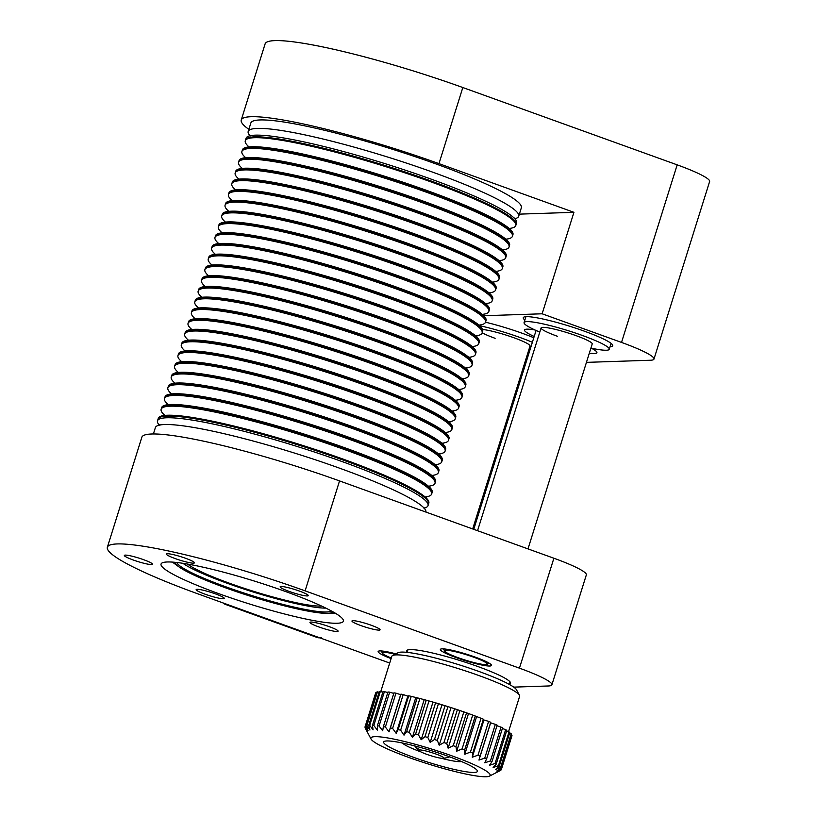 <?xml version="1.0" encoding="UTF-8"?>
<svg xmlns="http://www.w3.org/2000/svg" width="817" height="817" viewBox="0 0 817 817"><rect width="100%" height="100%" fill="white"/><g stroke="black" fill="none" stroke-linecap="round" stroke-linejoin="round"><path stroke-width="1.23" d="M424.084 508.103A141.739 17.3 -162.6 0 0 428.016 505.621A141.739 17.3 -162.6 0 0 342.139 461.585A141.739 17.3 -162.6 0 0 157.507 420.847A141.739 17.3 -162.6 0 0 159.315 425.126M153.392 433.97L155.383 427.608A141.739 17.3 17.4 0 1 340.025 468.345A141.739 17.3 17.4 0 1 425.963 512.085M509.379 684.237A54.463 6.648 -162.6 0 0 510.594 683.359A54.463 6.648 -162.6 0 0 477.598 666.437A54.463 6.648 -162.6 0 0 406.652 650.781A54.463 6.648 -162.6 0 0 407.142 652.191M395.888 653.845A26.787 3.268 -162.6 0 0 378.138 651.506A26.787 3.268 -162.6 0 0 391.098 658.614M475.239 657.123A26.787 3.268 -162.6 0 0 440.353 649.433A26.787 3.268 -162.6 0 0 456.58 657.746A26.787 3.268 -162.6 0 0 491.466 665.447A26.787 3.268 -162.6 0 0 475.239 657.123M337.942 630.806A14.737 1.797 -162.6 0 0 323.246 624.668A14.737 1.797 -162.6 0 0 309.97 622.391A14.737 1.797 -162.6 0 0 310.123 622.789A14.737 1.797 -162.6 0 0 324.819 628.916A14.737 1.797 -162.6 0 0 338.095 631.204A14.737 1.797 -162.6 0 0 337.942 630.806M218.997 598.197A14.737 1.797 -162.6 0 0 224.277 598.422A14.737 1.797 -162.6 0 0 216.566 594.296A14.737 1.797 -162.6 0 0 201.442 589.843A14.737 1.797 -162.6 0 0 196.162 589.608A14.737 1.797 -162.6 0 0 203.882 593.745A14.737 1.797 -162.6 0 0 218.997 598.197M133.273 560.013A14.737 1.797 -162.6 0 0 152.462 564.241A14.737 1.797 -162.6 0 0 143.537 559.665A14.737 1.797 -162.6 0 0 124.347 555.427A14.737 1.797 -162.6 0 0 133.273 560.013M166.484 554.426A14.737 1.797 -162.6 0 0 181.18 560.554A14.737 1.797 -162.6 0 0 194.456 562.842A14.737 1.797 -162.6 0 0 194.303 562.443A14.737 1.797 -162.6 0 0 179.607 556.316A14.737 1.797 -162.6 0 0 166.341 554.028A14.737 1.797 -162.6 0 0 166.484 554.426M285.429 587.035A14.737 1.797 -162.6 0 0 280.149 586.81A14.737 1.797 -162.6 0 0 287.87 590.936A14.737 1.797 -162.6 0 0 302.984 595.389A14.737 1.797 -162.6 0 0 308.264 595.624A14.737 1.797 -162.6 0 0 300.544 591.488A14.737 1.797 -162.6 0 0 285.429 587.035M371.153 625.219A14.737 1.797 -162.6 0 0 351.964 620.991A14.737 1.797 -162.6 0 0 360.889 625.567A14.737 1.797 -162.6 0 0 380.079 629.795A14.737 1.797 -162.6 0 0 371.153 625.219M325.86 608.114A79.913 9.753 17.4 0 1 227.555 583.399A79.913 9.753 17.4 0 1 182.896 563.311M218.936 593.724A95.538 11.663 17.4 0 1 161.051 564.047A95.538 11.663 17.4 0 1 285.501 591.508A95.538 11.663 17.4 0 1 343.375 621.186A95.538 11.663 17.4 0 1 218.936 593.724M157.507 420.847L158.304 418.304A141.739 17.3 17.4 0 1 167.526 415.23A141.739 17.3 17.4 0 1 321.224 451.484A141.739 17.3 17.4 0 1 428.813 503.078L428.547 503.926A141.739 17.3 17.4 0 0 320.958 452.332A141.739 17.3 17.4 0 0 167.26 416.078A141.739 17.3 17.4 0 0 158.038 419.152A141.739 17.3 17.4 0 1 342.67 459.889A141.739 17.3 17.4 0 1 428.547 503.926L428.016 505.621M321.571 606.061A73.663 8.987 17.4 0 1 229.73 583.328A73.663 8.987 17.4 0 1 187.593 564.077M107.374 547.227L141.821 437.289A151.788 18.525 -162.6 0 1 339.545 480.917L305.098 590.854A151.788 18.525 -162.6 0 0 107.374 547.227A151.788 18.525 -162.6 0 0 199.338 594.378L389.699 663.047M339.545 480.917L553.885 558.236A53.575 6.536 17.4 0 1 586.351 574.872L551.894 684.809A53.575 6.536 -162.6 0 0 519.438 668.163L553.885 558.236M551.894 684.809A53.575 6.536 -162.6 0 1 548.411 685.974L513.73 687.128M305.098 590.854L519.438 668.163M509.205 228.454A141.739 17.3 -162.6 0 0 515.782 225.553L516.579 223.01A141.739 17.3 -162.6 0 0 509.001 213.962A141.739 17.3 -162.6 0 0 361.083 156.466A141.739 17.3 -162.6 0 0 246.07 138.236L245.539 139.932A141.739 17.3 17.4 0 1 360.552 158.161A141.739 17.3 17.4 0 1 508.47 215.657A141.739 17.3 17.4 0 1 516.048 224.706A141.739 17.3 -162.6 0 0 408.459 173.102A141.739 17.3 -162.6 0 0 254.771 136.858A141.739 17.3 -162.6 0 0 245.539 139.932L245.274 140.779A141.739 17.3 -162.6 0 0 249.022 146.917M250.002 135.755A141.739 17.3 17.4 0 1 248.184 131.476A141.739 17.3 17.4 0 1 363.208 149.705A141.739 17.3 17.4 0 1 511.125 207.201A141.739 17.3 17.4 0 1 518.703 216.25A141.739 17.3 17.4 0 1 514.771 218.731M248.184 131.476L250.839 123.02A141.739 17.3 17.4 0 1 365.853 141.249A141.739 17.3 17.4 0 1 513.77 198.745A141.739 17.3 17.4 0 1 521.348 207.794L518.703 216.25M515.782 225.553A141.739 17.3 -162.6 0 0 408.194 173.95A141.739 17.3 -162.6 0 0 254.506 137.705A141.739 17.3 -162.6 0 0 245.274 140.779M251.401 147.591A141.739 17.3 17.4 0 1 405.099 183.845A141.739 17.3 17.4 0 1 512.688 235.439L512.688 235.439A141.739 17.3 -162.6 0 0 405.099 183.845A141.739 17.3 -162.6 0 0 251.401 147.591A141.739 17.3 -162.6 0 0 242.169 150.665L242.169 150.665A141.739 17.3 17.4 0 1 251.401 147.591M241.903 151.513L242.435 149.817A141.739 17.3 17.4 0 1 251.667 146.743A141.739 17.3 17.4 0 1 405.365 182.998A141.739 17.3 17.4 0 1 512.953 234.591L512.422 236.287A141.739 17.3 -162.6 0 0 404.823 184.693A141.739 17.3 -162.6 0 0 251.136 148.439A141.739 17.3 -162.6 0 0 241.903 151.513A141.739 17.3 -162.6 0 0 245.651 157.65M505.835 239.187A141.739 17.3 -162.6 0 0 512.422 236.287M238.544 162.256L239.075 160.551A141.739 17.3 17.4 0 1 248.307 157.487A141.739 17.3 17.4 0 1 401.995 193.731A141.739 17.3 17.4 0 1 509.583 245.325L509.318 246.183A141.739 17.3 -162.6 0 0 401.729 194.589A141.739 17.3 -162.6 0 0 248.041 158.335A141.739 17.3 -162.6 0 0 238.809 161.409L238.809 161.409A141.739 17.3 17.4 0 1 248.041 158.335A141.739 17.3 17.4 0 1 401.729 194.579A141.739 17.3 17.4 0 1 509.318 246.183L509.052 247.03A141.739 17.3 -162.6 0 0 401.464 195.437A141.739 17.3 -162.6 0 0 247.776 159.182A141.739 17.3 -162.6 0 0 238.544 162.256A141.739 17.3 -162.6 0 0 242.292 168.394M502.475 249.931A141.739 17.3 -162.6 0 0 509.052 247.03M235.173 173L235.704 171.294A141.739 17.3 17.4 0 1 244.937 168.22A141.739 17.3 17.4 0 1 398.635 204.475A141.739 17.3 17.4 0 1 506.223 256.068L505.958 256.916A141.739 17.3 -162.6 0 0 398.359 205.322A141.739 17.3 -162.6 0 0 244.671 169.078A141.739 17.3 -162.6 0 0 235.439 172.142L235.439 172.142A141.739 17.3 17.4 0 1 244.671 169.068A141.739 17.3 17.4 0 1 398.359 205.322A141.739 17.3 17.4 0 1 505.958 256.916L505.692 257.774A141.739 17.3 -162.6 0 0 398.093 206.17A141.739 17.3 -162.6 0 0 244.406 169.926A141.739 17.3 -162.6 0 0 235.173 173A141.739 17.3 -162.6 0 0 238.921 179.137M499.105 260.674A141.739 17.3 -162.6 0 0 505.692 257.774M231.814 183.733L232.345 182.038A141.739 17.3 17.4 0 1 241.577 178.964A141.739 17.3 17.4 0 1 395.265 215.208A141.739 17.3 17.4 0 1 502.853 266.812L502.588 267.659A141.739 17.3 -162.6 0 0 394.999 216.066A141.739 17.3 -162.6 0 0 241.301 179.811A141.739 17.3 -162.6 0 0 232.079 182.885L232.079 182.885A141.739 17.3 17.4 0 1 241.311 179.811A141.739 17.3 17.4 0 1 394.999 216.066A141.739 17.3 17.4 0 1 502.588 267.659L502.322 268.507A141.739 17.3 -162.6 0 0 394.734 216.913A141.739 17.3 -162.6 0 0 241.035 180.659A141.739 17.3 -162.6 0 0 231.814 183.733A141.739 17.3 -162.6 0 0 235.562 189.871M495.745 271.407A141.739 17.3 -162.6 0 0 502.322 268.507M228.443 194.477L228.974 192.771A141.739 17.3 17.4 0 1 238.207 189.697A141.739 17.3 17.4 0 1 391.894 225.952A141.739 17.3 17.4 0 1 499.493 277.545L499.228 278.393A141.739 17.3 -162.6 0 0 391.629 226.799A141.739 17.3 -162.6 0 0 237.941 190.555A141.739 17.3 -162.6 0 0 228.709 193.629A141.739 17.3 17.4 0 1 228.709 193.619A141.739 17.3 17.4 0 1 237.941 190.555A141.739 17.3 17.4 0 1 391.629 226.799A141.739 17.3 17.4 0 1 499.228 278.393A141.739 17.3 17.4 0 1 499.228 278.403L498.962 279.251A141.739 17.3 -162.6 0 0 391.363 227.657A141.739 17.3 -162.6 0 0 237.676 191.403A141.739 17.3 -162.6 0 0 228.443 194.477A141.739 17.3 -162.6 0 0 232.191 200.614M492.375 282.151A141.739 17.3 -162.6 0 0 498.962 279.251M225.084 205.21L225.615 203.515A141.739 17.3 17.4 0 1 234.836 200.441A141.739 17.3 17.4 0 1 388.535 236.695A141.739 17.3 17.4 0 1 496.123 288.289L495.858 289.136A141.739 17.3 -162.6 0 0 388.269 237.543A141.739 17.3 -162.6 0 0 234.571 201.288A141.739 17.3 -162.6 0 0 225.349 204.362L225.349 204.362A141.739 17.3 17.4 0 1 234.571 201.288A141.739 17.3 17.4 0 1 388.269 237.543A141.739 17.3 17.4 0 1 495.858 289.136L495.592 289.984A141.739 17.3 -162.6 0 0 388.004 238.39A141.739 17.3 -162.6 0 0 234.305 202.146A141.739 17.3 -162.6 0 0 225.084 205.21A141.739 17.3 -162.6 0 0 228.831 211.348M489.005 292.884A141.739 17.3 -162.6 0 0 495.592 289.984M221.713 215.954L222.244 214.258A141.739 17.3 17.4 0 1 231.477 211.184A141.739 17.3 17.4 0 1 385.164 247.428A141.739 17.3 17.4 0 1 492.763 299.022L492.498 299.88A141.739 17.3 -162.6 0 0 384.899 248.286A141.739 17.3 -162.6 0 0 231.211 212.032A141.739 17.3 -162.6 0 0 221.979 215.106L221.979 215.106A141.739 17.3 17.4 0 1 231.211 212.032A141.739 17.3 17.4 0 1 384.899 248.276A141.739 17.3 17.4 0 1 492.498 299.88L492.222 300.727A141.739 17.3 -162.6 0 0 384.633 249.134A141.739 17.3 -162.6 0 0 230.945 212.88A141.739 17.3 -162.6 0 0 221.713 215.954A141.739 17.3 -162.6 0 0 225.461 222.091M485.645 303.628A141.739 17.3 -162.6 0 0 492.222 300.727M218.343 226.697L218.885 224.992A141.739 17.3 17.4 0 1 228.106 221.918A141.739 17.3 17.4 0 1 381.805 258.172A141.739 17.3 17.4 0 1 489.393 309.766L489.128 310.613A141.739 17.3 -162.6 0 0 381.539 259.02A141.739 17.3 -162.6 0 0 227.841 222.775A141.739 17.3 -162.6 0 0 218.609 225.849L218.619 225.839A141.739 17.3 17.4 0 1 227.841 222.765A141.739 17.3 17.4 0 1 381.539 259.02A141.739 17.3 17.4 0 1 489.128 310.613L488.862 311.471A141.739 17.3 -162.6 0 0 381.273 259.867A141.739 17.3 -162.6 0 0 227.575 223.623A141.739 17.3 -162.6 0 0 218.343 226.697A141.739 17.3 -162.6 0 0 222.101 232.835M482.275 314.371A141.739 17.3 -162.6 0 0 488.862 311.471M214.983 237.43L215.514 235.735A141.739 17.3 17.4 0 1 224.746 232.661A141.739 17.3 17.4 0 1 378.434 268.916A141.739 17.3 17.4 0 1 486.033 320.509L485.758 321.357A141.739 17.3 -162.6 0 0 378.169 269.763A141.739 17.3 -162.6 0 0 224.481 233.509A141.739 17.3 -162.6 0 0 215.249 236.583L215.249 236.583A141.739 17.3 17.4 0 1 224.481 233.509A141.739 17.3 17.4 0 1 378.169 269.763A141.739 17.3 17.4 0 1 485.758 321.357L485.492 322.204A141.739 17.3 -162.6 0 0 377.903 270.611A141.739 17.3 -162.6 0 0 224.215 234.356A141.739 17.3 -162.6 0 0 214.983 237.43A141.739 17.3 -162.6 0 0 218.731 243.568M478.915 325.105A141.739 17.3 -162.6 0 0 485.492 322.204A46.875 5.719 -162.6 0 1 522.114 333.234A46.875 5.719 -162.6 0 1 533.797 337.748M211.879 247.316L212.144 246.468A141.739 17.3 17.4 0 1 221.376 243.405A141.739 17.3 17.4 0 1 375.074 279.649A141.739 17.3 17.4 0 1 482.663 331.242L482.398 332.09A141.739 17.3 -162.6 0 0 374.809 280.507A141.739 17.3 -162.6 0 0 221.111 244.252A141.739 17.3 -162.6 0 0 211.879 247.326A141.739 17.3 17.4 0 1 211.879 247.316A141.739 17.3 17.4 0 1 221.111 244.252A141.739 17.3 17.4 0 1 374.809 280.497A141.739 17.3 17.4 0 1 482.398 332.09A141.739 17.3 17.4 0 1 482.398 332.1L482.132 332.948A141.739 17.3 -162.6 0 0 374.533 281.354A141.739 17.3 -162.6 0 0 220.845 245.1A141.739 17.3 -162.6 0 0 211.613 248.174A141.739 17.3 -162.6 0 0 215.361 254.312M475.545 335.848A141.739 17.3 -162.6 0 0 482.132 332.948M208.253 258.907L208.784 257.212A141.739 17.3 17.4 0 1 218.016 254.138A141.739 17.3 17.4 0 1 371.704 290.392A141.739 17.3 17.4 0 1 479.293 341.986L479.028 342.834A141.739 17.3 -162.6 0 0 371.439 291.24A141.739 17.3 -162.6 0 0 217.751 254.996A141.739 17.3 -162.6 0 0 208.519 258.06L208.519 258.06A141.739 17.3 17.4 0 1 217.751 254.986A141.739 17.3 17.4 0 1 371.439 291.24A141.739 17.3 17.4 0 1 479.028 342.834L478.762 343.681A141.739 17.3 -162.6 0 0 371.173 292.088A141.739 17.3 -162.6 0 0 217.485 255.844A141.739 17.3 -162.6 0 0 208.253 258.907A141.739 17.3 -162.6 0 0 212.001 265.055M472.185 346.582A141.739 17.3 -162.6 0 0 478.762 343.681M204.883 269.651L205.414 267.956A141.739 17.3 17.4 0 1 214.646 264.882A141.739 17.3 17.4 0 1 368.344 301.126A141.739 17.3 17.4 0 1 475.933 352.73L475.668 353.577A141.739 17.3 -162.6 0 0 368.069 301.984A141.739 17.3 -162.6 0 0 214.381 265.729A141.739 17.3 -162.6 0 0 205.149 268.803L205.149 268.803A141.739 17.3 17.4 0 1 214.381 265.729A141.739 17.3 17.4 0 1 368.069 301.973A141.739 17.3 17.4 0 1 475.668 353.577L475.402 354.425A141.739 17.3 -162.6 0 0 367.803 302.831A141.739 17.3 -162.6 0 0 214.115 266.577A141.739 17.3 -162.6 0 0 204.883 269.651A141.739 17.3 -162.6 0 0 208.631 275.789M468.815 357.325A141.739 17.3 -162.6 0 0 475.402 354.425M465.455 368.069A141.739 17.3 -162.6 0 0 472.032 365.168L472.563 363.463A141.739 17.3 17.4 0 0 364.974 311.869A141.739 17.3 17.4 0 0 211.286 275.615A141.739 17.3 17.4 0 0 202.054 278.689L201.789 279.537A141.739 17.3 17.4 0 1 211.021 276.463A141.739 17.3 17.4 0 1 364.709 312.717A141.739 17.3 17.4 0 1 472.297 364.311A141.739 17.3 -162.6 0 0 364.709 312.717A141.739 17.3 -162.6 0 0 211.011 276.473A141.739 17.3 -162.6 0 0 201.789 279.547L201.523 280.394A141.739 17.3 -162.6 0 0 205.271 286.532M472.032 365.168A141.739 17.3 -162.6 0 0 364.443 313.565A141.739 17.3 -162.6 0 0 210.745 277.32A141.739 17.3 -162.6 0 0 201.523 280.394M198.153 291.128L198.684 289.432A141.739 17.3 17.4 0 1 207.916 286.358A141.739 17.3 17.4 0 1 361.604 322.613A141.739 17.3 17.4 0 1 469.203 374.206L468.938 375.054A141.739 17.3 -162.6 0 0 361.339 323.461A141.739 17.3 -162.6 0 0 207.651 287.206A141.739 17.3 -162.6 0 0 198.419 290.28L198.419 290.28A141.739 17.3 17.4 0 1 207.651 287.206A141.739 17.3 17.4 0 1 361.339 323.461A141.739 17.3 17.4 0 1 468.938 375.054L468.672 375.902A141.739 17.3 -162.6 0 0 361.073 324.308A141.739 17.3 -162.6 0 0 207.385 288.054A141.739 17.3 -162.6 0 0 198.153 291.128A141.739 17.3 -162.6 0 0 201.901 297.265M462.085 378.802A141.739 17.3 -162.6 0 0 468.672 375.902M194.793 301.871L195.324 300.166A141.739 17.3 17.4 0 1 204.546 297.102A141.739 17.3 17.4 0 1 358.244 333.346A141.739 17.3 17.4 0 1 465.833 384.94L465.567 385.798A141.739 17.3 -162.6 0 0 357.979 334.204A141.739 17.3 -162.6 0 0 204.281 297.95A141.739 17.3 -162.6 0 0 195.059 301.024L195.059 301.024A141.739 17.3 17.4 0 1 204.281 297.95A141.739 17.3 17.4 0 1 357.979 334.194A141.739 17.3 17.4 0 1 465.567 385.798L465.302 386.645A141.739 17.3 -162.6 0 0 357.713 335.052A141.739 17.3 -162.6 0 0 204.015 298.797A141.739 17.3 -162.6 0 0 194.793 301.871A141.739 17.3 -162.6 0 0 198.541 308.009M458.715 389.546A141.739 17.3 -162.6 0 0 465.302 386.645M191.423 312.615L191.954 310.909A141.739 17.3 17.4 0 1 201.186 307.835A141.739 17.3 17.4 0 1 354.874 344.09A141.739 17.3 17.4 0 1 462.473 395.683L462.208 396.531A141.739 17.3 -162.6 0 0 354.609 344.937A141.739 17.3 -162.6 0 0 200.921 308.693A141.739 17.3 -162.6 0 0 191.689 311.757L191.689 311.757A141.739 17.3 17.4 0 1 200.921 308.683A141.739 17.3 17.4 0 1 354.609 344.937A141.739 17.3 17.4 0 1 462.208 396.531L461.932 397.389A141.739 17.3 -162.6 0 0 354.343 345.785A141.739 17.3 -162.6 0 0 200.655 309.541A141.739 17.3 -162.6 0 0 191.423 312.615A141.739 17.3 -162.6 0 0 195.171 318.753M455.355 400.289A141.739 17.3 -162.6 0 0 461.932 397.389M188.053 323.348L188.594 321.653A141.739 17.3 17.4 0 1 197.816 318.579A141.739 17.3 17.4 0 1 351.514 354.823A141.739 17.3 17.4 0 1 459.103 406.427L458.837 407.274A141.739 17.3 -162.6 0 0 351.249 355.681A141.739 17.3 -162.6 0 0 197.551 319.427A141.739 17.3 -162.6 0 0 188.319 322.501L188.329 322.501A141.739 17.3 17.4 0 1 197.551 319.427A141.739 17.3 17.4 0 1 351.249 355.681A141.739 17.3 17.4 0 1 458.837 407.274L458.572 408.122A141.739 17.3 -162.6 0 0 350.983 356.529A141.739 17.3 -162.6 0 0 197.285 320.274A141.739 17.3 -162.6 0 0 188.053 323.348A141.739 17.3 -162.6 0 0 191.811 329.486M451.985 411.022A141.739 17.3 -162.6 0 0 458.572 408.122M184.693 334.092L185.224 332.386A141.739 17.3 17.4 0 1 194.456 329.312A141.739 17.3 17.4 0 1 348.144 365.567A141.739 17.3 17.4 0 1 455.743 417.16L455.467 418.008A141.739 17.3 -162.6 0 0 347.879 366.414A141.739 17.3 -162.6 0 0 194.191 330.17A141.739 17.3 -162.6 0 0 184.959 333.244A141.739 17.3 17.4 0 1 184.959 333.234A141.739 17.3 17.4 0 1 194.191 330.17A141.739 17.3 17.4 0 1 347.879 366.414A141.739 17.3 17.4 0 1 455.467 418.008A141.739 17.3 17.4 0 1 455.467 418.018L455.202 418.866A141.739 17.3 -162.6 0 0 347.613 367.272A141.739 17.3 -162.6 0 0 193.925 331.018A141.739 17.3 -162.6 0 0 184.693 334.092A141.739 17.3 -162.6 0 0 188.441 340.229M448.625 421.766A141.739 17.3 -162.6 0 0 455.202 418.866M181.323 344.825L181.854 343.13A141.739 17.3 17.4 0 1 191.086 340.056A141.739 17.3 17.4 0 1 344.784 376.31A141.739 17.3 17.4 0 1 452.373 427.904L452.107 428.751A141.739 17.3 -162.6 0 0 344.508 377.158A141.739 17.3 -162.6 0 0 190.821 340.903A141.739 17.3 -162.6 0 0 181.588 343.977L181.588 343.977A141.739 17.3 17.4 0 1 190.821 340.903A141.739 17.3 17.4 0 1 344.519 377.158A141.739 17.3 17.4 0 1 452.107 428.751L451.842 429.599A141.739 17.3 -162.6 0 0 344.243 378.005A141.739 17.3 -162.6 0 0 190.555 341.761A141.739 17.3 -162.6 0 0 181.323 344.825A141.739 17.3 -162.6 0 0 185.071 350.963M445.255 432.499A141.739 17.3 -162.6 0 0 451.842 429.599M187.461 351.647A141.739 17.3 17.4 0 1 341.149 387.891A141.739 17.3 17.4 0 1 448.737 439.495L448.737 439.495A141.739 17.3 -162.6 0 0 341.149 387.901A141.739 17.3 -162.6 0 0 187.461 351.647A141.739 17.3 -162.6 0 0 178.229 354.721L178.229 354.721A141.739 17.3 17.4 0 1 187.461 351.647M177.963 355.569L178.494 353.873A141.739 17.3 17.4 0 1 187.726 350.799A141.739 17.3 17.4 0 1 341.414 387.044A141.739 17.3 17.4 0 1 449.003 438.637L448.472 440.343A141.739 17.3 -162.6 0 0 340.883 388.749A141.739 17.3 -162.6 0 0 187.195 352.495A141.739 17.3 -162.6 0 0 177.963 355.569A141.739 17.3 -162.6 0 0 181.711 361.706M441.895 443.243A141.739 17.3 -162.6 0 0 448.472 440.343M174.593 366.312L175.124 364.607A141.739 17.3 17.4 0 1 184.356 361.533A141.739 17.3 17.4 0 1 338.054 397.787A141.739 17.3 17.4 0 1 445.643 449.381L445.377 450.228A141.739 17.3 -162.6 0 0 337.778 398.635A141.739 17.3 -162.6 0 0 184.091 362.391A141.739 17.3 -162.6 0 0 174.858 365.465L174.858 365.454A141.739 17.3 17.4 0 1 184.091 362.38A141.739 17.3 17.4 0 1 337.778 398.635A141.739 17.3 17.4 0 1 445.377 450.228L445.112 451.086A141.739 17.3 -162.6 0 0 337.513 399.482A141.739 17.3 -162.6 0 0 183.825 363.238A141.739 17.3 -162.6 0 0 174.593 366.312A141.739 17.3 -162.6 0 0 178.341 372.45M438.525 453.986A141.739 17.3 -162.6 0 0 445.112 451.086M180.731 373.124A141.739 17.3 17.4 0 1 334.419 409.378A141.739 17.3 17.4 0 1 442.007 460.972L442.007 460.972A141.739 17.3 -162.6 0 0 334.419 409.378A141.739 17.3 -162.6 0 0 180.72 373.124A141.739 17.3 -162.6 0 0 171.499 376.198L171.499 376.198A141.739 17.3 17.4 0 1 180.731 373.124M171.233 377.046L171.764 375.35A141.739 17.3 17.4 0 1 180.996 372.276A141.739 17.3 17.4 0 1 334.684 408.52A141.739 17.3 17.4 0 1 442.273 460.124L441.742 461.819A141.739 17.3 -162.6 0 0 334.153 410.226A141.739 17.3 -162.6 0 0 180.455 373.972A141.739 17.3 -162.6 0 0 171.233 377.046A141.739 17.3 -162.6 0 0 174.981 383.183M435.165 464.72A141.739 17.3 -162.6 0 0 441.742 461.819M167.863 387.789L168.394 386.084A141.739 17.3 17.4 0 1 177.626 383.01A141.739 17.3 17.4 0 1 331.314 419.264A141.739 17.3 17.4 0 1 438.913 470.858L438.647 471.705A141.739 17.3 -162.6 0 0 331.048 420.112A141.739 17.3 -162.6 0 0 177.36 383.867A141.739 17.3 -162.6 0 0 168.128 386.941A141.739 17.3 17.4 0 1 168.128 386.931A141.739 17.3 17.4 0 1 177.36 383.867A141.739 17.3 17.4 0 1 331.048 420.112A141.739 17.3 17.4 0 1 438.647 471.705A141.739 17.3 17.4 0 1 438.647 471.715L438.382 472.563A141.739 17.3 -162.6 0 0 330.783 420.969A141.739 17.3 -162.6 0 0 177.095 384.715A141.739 17.3 -162.6 0 0 167.863 387.789A141.739 17.3 -162.6 0 0 171.611 393.927M431.795 475.463A141.739 17.3 -162.6 0 0 438.382 472.563M164.503 398.522L165.034 396.827A141.739 17.3 17.4 0 1 174.256 393.753A141.739 17.3 17.4 0 1 327.954 430.008A141.739 17.3 17.4 0 1 435.543 481.601L435.277 482.449A141.739 17.3 -162.6 0 0 327.688 430.855A141.739 17.3 -162.6 0 0 173.99 394.611A141.739 17.3 -162.6 0 0 164.768 397.675L164.768 397.675A141.739 17.3 17.4 0 1 173.99 394.601A141.739 17.3 17.4 0 1 327.688 430.855A141.739 17.3 17.4 0 1 435.277 482.449L435.012 483.296A141.739 17.3 -162.6 0 0 327.423 431.703A141.739 17.3 -162.6 0 0 173.725 395.459A141.739 17.3 -162.6 0 0 164.503 398.522A141.739 17.3 -162.6 0 0 168.251 404.67M428.425 486.197A141.739 17.3 -162.6 0 0 435.012 483.296M425.065 496.94A141.739 17.3 -162.6 0 0 431.642 494.04L431.907 493.192A141.739 17.3 -162.6 0 0 324.318 441.599A141.739 17.3 -162.6 0 0 170.63 405.344A141.739 17.3 -162.6 0 0 161.398 408.418L161.398 408.418A141.739 17.3 17.4 0 1 170.63 405.344A141.739 17.3 17.4 0 1 324.318 441.588A141.739 17.3 17.4 0 1 431.917 493.192L432.183 492.345A141.739 17.3 17.4 0 0 324.584 440.741A141.739 17.3 17.4 0 0 170.896 404.497A141.739 17.3 17.4 0 0 161.664 407.571L161.133 409.266A141.739 17.3 -162.6 0 0 164.881 415.404M431.642 494.04A141.739 17.3 -162.6 0 0 324.053 442.446A141.739 17.3 -162.6 0 0 170.365 406.192A141.739 17.3 -162.6 0 0 161.133 409.266M610.064 346.714A46.875 5.719 -162.6 0 0 612.719 345.724A46.875 5.719 -162.6 0 0 584.318 331.161A46.875 5.719 -162.6 0 0 523.258 317.68A46.875 5.719 -162.6 0 0 524.871 320.019M534.195 336.471A37.95 4.636 17.4 0 1 524.494 329.986A37.95 4.636 17.4 0 1 534.992 329.986M591.355 348.195A37.95 4.636 17.4 0 1 596.91 352.678A37.95 4.636 17.4 0 1 589.343 353.128M248.858 129.341A151.788 18.525 17.4 0 1 241.25 120.007A151.788 18.525 17.4 0 1 438.974 163.635L573.932 212.318L519.357 214.136M241.25 120.007L265.106 43.904A151.788 18.525 17.4 0 1 462.82 87.531L677.17 164.85A53.575 6.536 17.4 0 1 709.626 181.486L653.978 359.072A53.575 6.536 -162.6 0 0 621.523 342.425L542.131 313.789L573.932 212.318M586.453 362.37L650.485 360.236A53.575 6.536 -162.6 0 0 653.978 359.072M542.131 313.789L483.766 315.74M528.65 350.36A53.575 6.536 -162.6 0 0 529.733 350.707M527.996 548.891L592.223 343.937A26.787 3.268 -162.6 0 0 575.995 335.624A26.787 3.268 -162.6 0 0 541.109 327.923A26.787 3.268 -162.6 0 0 557.337 336.247M590.926 348.103A44.639 5.453 -162.6 0 0 609.268 349.278A44.639 5.453 -162.6 0 0 582.215 335.409A44.639 5.453 -162.6 0 0 524.065 322.582A44.639 5.453 -162.6 0 0 539.802 332.08M472.686 528.946L530.019 346.02A26.787 3.268 -162.6 0 0 513.781 337.697A26.787 3.268 -162.6 0 0 482.541 329.486M482.173 332.815A26.787 3.268 -162.6 0 0 495.122 338.32M528.711 350.176A44.639 5.453 -162.6 0 0 529.835 350.411M532.378 342.303A44.639 5.453 -162.6 0 0 520.01 337.492A44.639 5.453 -162.6 0 0 479.589 325.707M458.133 657.695A22.325 2.727 -162.6 0 0 486.952 664.384A22.325 2.727 -162.6 0 0 473.686 657.185A22.325 2.727 -162.6 0 0 444.673 651.139A22.325 2.727 -162.6 0 0 458.133 657.695M395.091 654.254A22.325 2.727 -162.6 0 0 382.458 653.212A22.325 2.727 -162.6 0 0 391.282 658.012M418.896 750.639A13.215 1.614 -162.6 0 0 421.092 752.008A13.215 1.614 -162.6 0 0 433.664 756.552A13.215 1.614 -162.6 0 0 443.549 758.36A13.215 1.614 -162.6 0 0 441.558 756.338A13.215 1.614 -162.6 0 0 426.392 751.099A13.215 1.614 -162.6 0 0 418.896 750.639L415.332 746.861A17.862 2.175 17.4 0 1 415.077 746.289A17.862 2.175 17.4 0 1 415.302 746.074A17.862 2.175 -162.6 0 0 415.077 746.289A17.862 2.175 -162.6 0 0 418.294 748.709M449.156 756.971A17.862 2.175 -162.6 0 0 449.105 756.665A17.862 2.175 17.4 0 1 449.156 756.971A17.862 2.175 17.4 0 1 448.635 757.298L443.549 758.36M392.589 655.54L398.124 652.701A62.501 7.629 17.4 0 1 444.928 660.585A62.501 7.629 17.4 0 1 516.497 689.793L519.418 695.287A66.963 8.17 -162.6 0 0 442.732 663.986A66.963 8.17 -162.6 0 0 392.589 655.54A66.963 8.17 -162.6 0 0 391.803 656.347L380.753 691.621M508.542 731.705L519.602 696.401A66.963 8.17 -162.6 0 0 519.418 695.287M442.63 768.266A62.501 7.629 -162.6 0 0 489.434 776.15A62.501 7.629 -162.6 0 0 418.427 745.155A62.501 7.629 -162.6 0 0 371.061 739.058A62.501 7.629 -162.6 0 0 442.63 768.266M395.969 693.173A71.426 8.721 17.4 0 0 393.968 692.836L383.367 726.66A71.426 8.721 17.4 0 1 385.369 726.997L395.969 693.173L400.667 694.654L400.943 694.113L390.342 727.937A71.426 8.721 17.4 0 1 392.609 728.407L403.21 694.573L407.826 696.125L408.745 695.788L398.145 729.612A71.426 8.721 17.4 0 1 400.636 730.194L411.237 696.37L417.232 697.83L406.631 731.654A71.426 8.721 17.4 0 1 409.297 732.338L419.897 698.504L426.239 700.189L415.639 734.013A71.426 8.721 17.4 0 1 418.416 734.789L421.204 739.712L424.983 736.658A71.426 8.721 17.4 0 1 427.832 737.496L430.191 742.367L434.481 739.518A71.426 8.721 17.4 0 1 437.34 740.416L439.229 745.206L443.958 742.561A71.426 8.721 17.4 0 1 446.776 743.49L448.125 748.158L453.231 745.707A71.426 8.721 17.4 0 1 455.947 746.667L456.703 751.191L462.105 748.903A71.426 8.721 17.4 0 1 464.679 749.863L464.812 754.224L470.429 752.079A71.426 8.721 17.4 0 1 472.788 753.029L472.277 757.206L478.016 755.194A71.426 8.721 17.4 0 1 480.13 756.103L478.966 760.076L484.736 758.166A71.426 8.721 17.4 0 1 486.564 759.024L484.747 762.792L490.445 760.944A71.426 8.721 17.4 0 1 491.957 761.73L489.495 765.284L495.051 763.476A71.426 8.721 17.4 0 1 496.195 764.181L493.131 767.51L498.441 765.713A71.426 8.721 17.4 0 1 499.218 766.326L495.572 769.43L500.566 767.612A71.426 8.721 17.4 0 1 500.954 768.113L496.787 771.003L501.383 769.134A71.426 8.721 17.4 0 1 501.362 769.512L496.736 772.198L500.872 770.247A71.426 8.721 17.4 0 1 500.504 770.472A71.426 8.721 17.4 0 1 500.453 770.492M440.036 765.784A49.112 5.995 17.4 0 1 383.673 742.02A49.112 5.995 17.4 0 1 421.021 747.626A49.112 5.995 17.4 0 1 477.394 771.391A49.112 5.995 17.4 0 1 440.036 765.784M511.319 735.024L511.983 735.3A71.426 8.721 17.4 0 1 511.963 735.678L501.362 769.512M511.983 735.3L501.383 769.134M506.601 730.98L509.042 731.889A71.426 8.721 17.4 0 1 509.818 732.492L499.218 766.326M509.042 731.889L498.441 765.713M496.195 764.181L506.795 730.357A71.426 8.721 17.4 0 0 505.652 729.652L495.051 763.476M491.957 761.73L502.557 727.906A71.426 8.721 17.4 0 0 501.046 727.12L490.445 760.944M486.564 759.024L497.165 725.2A71.426 8.721 17.4 0 0 495.337 724.342L484.736 758.166M480.13 756.103L490.731 722.279L490.629 722.871L495.337 724.342M472.788 753.029L483.388 719.205L483.94 719.991L488.617 721.36A71.426 8.721 17.4 0 1 490.731 722.279M488.617 721.36L478.016 755.194M464.679 749.863L475.28 716.029L481.029 718.255A71.426 8.721 17.4 0 1 483.388 719.205M481.029 718.255L470.429 752.079M455.947 746.667L466.548 712.832L472.706 715.069A71.426 8.721 17.4 0 1 475.28 716.029M472.706 715.069L462.105 748.903M446.776 743.49L457.377 709.667L463.831 711.883A71.426 8.721 17.4 0 1 466.548 712.832M463.831 711.883L453.231 745.707M437.34 740.416L447.941 706.593L454.558 708.727A71.426 8.721 17.4 0 1 457.377 709.667M454.558 708.727L443.958 742.561M427.832 737.496L438.433 703.672L445.081 705.694A71.426 8.721 17.4 0 1 447.941 706.593M445.081 705.694L434.481 739.518M418.416 734.789L429.017 700.955L435.584 702.834A71.426 8.721 17.4 0 1 438.433 703.672M435.584 702.834L424.983 736.658M426.239 700.189A71.426 8.721 17.4 0 1 429.017 700.955M417.232 697.83A71.426 8.721 17.4 0 1 419.897 698.504M408.745 695.788A71.426 8.721 17.4 0 1 411.237 696.37M400.943 694.113A71.426 8.721 17.4 0 1 403.21 694.573M389.668 692.183A71.426 8.721 17.4 0 0 387.973 691.968L377.372 725.792A71.426 8.721 17.4 0 1 379.068 726.007L389.668 692.183L393.794 693.408M384.409 691.631A71.426 8.721 17.4 0 0 383.061 691.55L372.46 725.373A71.426 8.721 17.4 0 1 373.808 725.455L384.409 691.631L387.789 692.561M380.313 691.519A71.426 8.721 17.4 0 0 379.323 691.57L368.722 725.394A71.426 8.721 17.4 0 1 369.713 725.343L380.313 691.519L382.856 692.173M377.454 691.846A71.426 8.721 17.4 0 0 376.841 692.03L366.241 725.864A71.426 8.721 17.4 0 1 366.853 725.67L377.454 691.846L379.108 692.234M375.881 692.622A71.426 8.721 17.4 0 0 375.667 692.939L365.066 726.762A71.426 8.721 17.4 0 1 365.281 726.446L375.881 692.622L376.617 692.775M371.061 739.058L365.219 728.08A71.426 8.721 17.4 0 1 365.036 727.641L365.209 727.079M501.035 769.706L500.872 770.247M496.981 725.772L501.046 727.12M502.363 728.498L505.652 729.652M509.604 733.166L511.166 733.789A71.426 8.721 17.4 0 1 511.554 734.279L500.954 768.113M511.166 733.789L500.566 767.612M409.297 732.338L412.411 737.291L415.639 734.013M400.636 730.194L404.017 735.157L406.631 731.654M392.609 728.407L396.163 733.329L398.145 729.612M385.369 726.997L389.015 731.869L390.342 727.937M379.068 726.007L382.693 730.786L383.367 726.66M373.808 725.455L377.342 730.112L377.372 725.792M369.713 725.343L373.063 729.857L372.46 725.373M366.853 725.67L369.927 730.03L368.722 725.394M365.281 726.446L367.997 730.612L366.241 725.864M365.036 727.641L367.323 731.613L365.066 726.762M389.015 731.869L400.667 694.654M396.163 733.329L407.826 696.125M404.017 735.157L415.679 697.943M412.411 737.291L424.074 700.087M421.204 739.712L432.857 702.508M430.191 742.367L441.854 705.163M439.229 745.206L450.892 707.992M448.125 748.158L459.787 710.953M456.703 751.191L468.366 713.976M464.812 754.224L476.474 717.009M472.277 757.206L483.94 719.991M478.966 760.076L490.629 722.871M319.856 637.852L319.804 637.852A8.926 8.364 -91.9 0 1 316.863 637.383L225.563 604.457A8.926 8.364 -91.9 0 1 222.918 602.885M316.863 637.383L318.416 637.331L227.116 604.406L225.563 604.457M318.416 637.331A8.926 8.364 88.1 0 0 321.367 637.801M461.309 761.464A31.25 3.819 17.4 0 1 461.013 761.536A31.25 3.819 17.4 0 1 459.348 761.658A31.25 3.819 -162.6 0 1 441.425 758.299M402.536 743.041A31.25 3.819 -162.6 0 0 402.74 743.276A31.25 3.819 -162.6 0 0 407.928 746.513A31.25 3.819 -162.6 0 0 420.673 751.793M333.04 611.872A82.956 10.131 17.4 0 1 327.556 613.301A82.956 10.131 17.4 0 1 225.349 587.719M176.809 562.494A81.24 9.916 -162.6 0 0 226.013 586.872A81.24 9.916 -162.6 0 0 331.324 610.922M225.175 587.648A82.956 10.131 17.4 0 1 178.545 566.6A82.956 10.131 17.4 0 1 174.858 562.29M438.974 163.635L462.82 87.531M621.523 342.425L677.17 164.85M423.849 507.418L423.553 507.939M159.856 425.3L159.897 424.707M335.184 613.118L327.556 613.301C312.543 614.027 263.983 601.812 225.247 587.709C202.269 579.365 186.705 572.319 178.545 566.6L172.387 562.096M514.536 218.047L514.23 218.558M250.584 135.326L250.533 135.918M211.879 247.326L211.613 248.174M611.116 343.385L609.268 349.278M525.913 316.69L524.065 322.582M407.857 649.903L407.08 652.374M510.104 681.94L509.328 684.411M486.952 664.384L489.22 663.22M477.557 530.703L541.109 327.923M444.673 651.139L443.468 648.882M426.239 498.013L426.637 496.736M429.609 487.269L430.008 485.992M432.969 476.536L433.378 475.259M436.339 465.792L436.738 464.516M439.699 455.049L440.108 453.772M443.069 444.315L443.468 443.039M446.439 433.572L446.838 432.295M449.799 422.838L450.198 421.552M453.169 412.095L453.568 410.818M456.529 401.351L456.928 400.075M459.9 390.618L460.298 389.341M463.259 379.874L463.668 378.598M466.63 369.141L467.028 367.854M469.989 358.397L470.398 357.121M473.36 347.654L473.758 346.377M476.73 336.921L477.128 335.644M382.458 653.212L381.263 650.955M473.758 529.334L536.075 330.477M489.434 776.15L500.504 770.472"/></g></svg>
